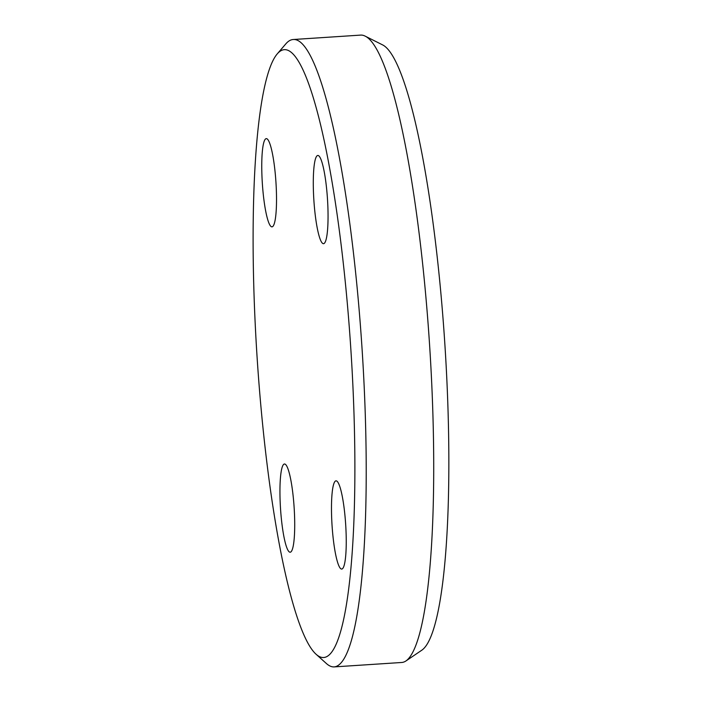 <?xml version="1.0" encoding="UTF-8"?>
<svg xmlns="http://www.w3.org/2000/svg" width="702" height="702" viewBox="0 0 702 702"><rect width="100%" height="100%" fill="white"/><g stroke="black" fill="none" stroke-linecap="round" stroke-linejoin="round"><path stroke-width="1.05" d="M276.114 185.021A44.208 6.827 86.3 0 1 272.034 226.851A44.208 6.827 86.3 0 1 262.329 183.204A44.208 6.827 86.3 0 1 266.251 138.627A44.208 6.827 86.3 0 1 276.114 185.021M284.872 464.048A44.208 6.827 86.3 0 1 294.226 508.994A44.208 6.827 86.3 0 1 290.233 552.22A44.208 6.827 86.3 0 1 280.519 508.59A44.208 6.827 86.3 0 1 284.442 463.996A44.208 6.827 86.3 0 1 284.872 464.048M331.888 522.665A44.208 6.827 86.3 0 1 335.968 480.835A44.208 6.827 86.3 0 1 345.674 524.482A44.208 6.827 86.3 0 1 341.751 569.059A44.208 6.827 86.3 0 1 331.888 522.665M323.131 243.638A44.208 6.827 86.3 0 1 313.776 198.692A44.208 6.827 86.3 0 1 317.769 155.467A44.208 6.827 86.3 0 1 327.483 199.105A44.208 6.827 86.3 0 1 323.561 243.691A44.208 6.827 86.3 0 1 323.131 243.638M352.071 369.55A304.536 47.025 86.3 0 1 316.33 654.475A304.536 47.025 86.3 0 1 257.072 356.914A304.536 47.025 86.3 0 1 277.009 54.177A304.536 47.025 86.3 0 1 352.071 369.55M316.33 654.475L326.412 663.539A314.364 48.543 -93.7 0 0 334.231 666.9A314.364 48.543 -93.7 0 0 363.303 369.427A314.364 48.543 -93.7 0 0 293.138 39.523A314.364 48.543 -93.7 0 0 285.819 43.875L277.009 54.177M293.138 39.523L360.626 35.1A314.364 48.543 86.3 0 1 365.075 36.092A314.364 48.543 86.3 0 1 430.791 365.005A314.364 48.543 86.3 0 1 406.01 660.915A314.364 48.543 86.3 0 1 401.719 662.477L334.231 666.9M365.075 36.092L382.353 44.77A304.536 47.025 86.3 0 1 446.016 363.399A304.536 47.025 86.3 0 1 422.007 650.061L406.01 660.915"/></g></svg>
